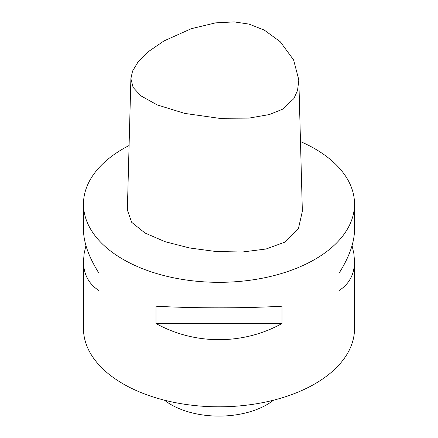 <?xml version="1.0" encoding="UTF-8"?>
<svg xmlns="http://www.w3.org/2000/svg" width="438" height="438" viewBox="0 0 438 438"><rect width="100%" height="100%" fill="white"/><g stroke="black" fill="none" stroke-linecap="round" stroke-linejoin="round"><path stroke-width="0.66" d="M130.885 78.632L127.354 209.999L131.707 222.34L145.022 233.032L165.11 241.699L189.621 247.985L216.202 251.543L242.504 251.998L266.178 248.981L284.881 242.121L298.426 228.592L302.351 211.258L298.825 79.913L293.619 59.968L280.249 41.747L264.229 30.058L249.025 24.101L234.226 21.9L215.633 22.864L191.329 28.678L163.998 40.926L148.444 51.596L138.008 62.037L132.555 71.109L130.885 78.632L133.119 87.441L140.921 95.862L157.187 104.912L184.716 113.409L219.159 118.298L248.959 118.107L269.375 114.553L282.39 109.281L293.838 98.649L297.544 90.469L298.825 79.913M300.479 141.562A135.523 78.243 180 0 1 314.829 148.756A135.523 78.243 180 0 1 354.523 204.081L354.523 229.605C354.419 242.504 349.239 257.073 338.979 273.317L338.979 290.602C349.239 284.038 354.419 274.352 354.523 261.552L354.523 328.566A135.523 78.243 180 0 1 219 406.809A135.523 78.243 180 0 1 83.477 328.566L83.477 261.552C83.581 274.352 88.761 284.038 99.021 290.602L99.021 273.317C88.761 257.073 83.581 242.504 83.477 229.605L83.477 204.081A135.523 78.243 180 0 1 129.084 145.542M354.523 204.081A135.523 78.243 180 0 1 219 282.324A135.523 78.243 180 0 1 83.477 204.081M164.458 400.195A67.759 39.119 0 0 0 273.542 400.195M85.93 245.576L84.091 253.816L83.477 261.552M282.017 323.49L282.017 306.2C243.298 308.379 194.702 308.379 155.983 306.2L155.983 323.49C194.702 345.067 243.298 345.067 282.017 323.49L155.983 323.49M354.523 261.552L353.909 253.816L352.07 245.576M99.021 290.602L99.021 273.317M338.979 273.317L338.979 290.602"/></g></svg>

